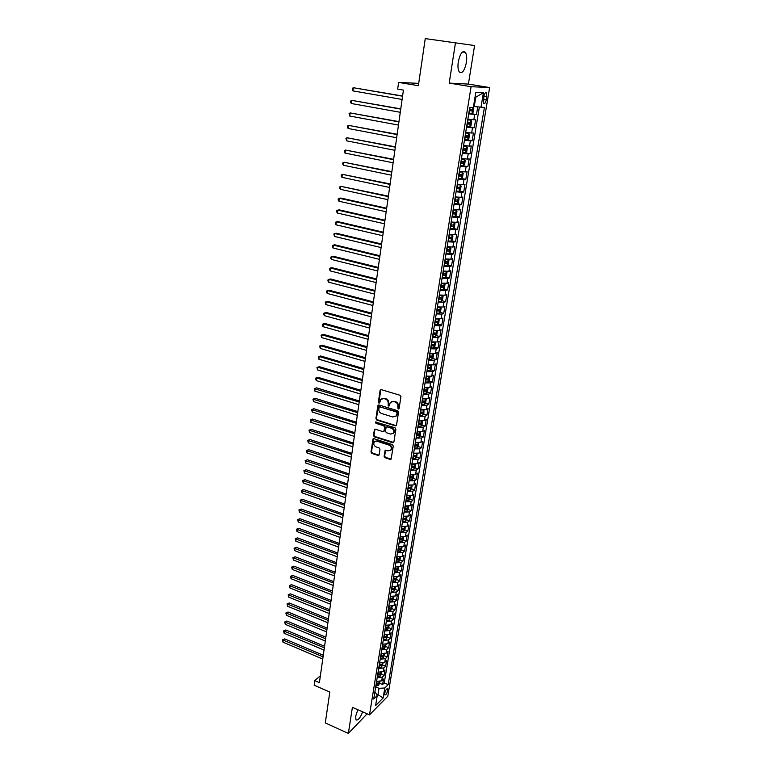 <?xml version="1.0" encoding="UTF-8"?>
<svg xmlns="http://www.w3.org/2000/svg" width="772" height="772" viewBox="0 0 772 772"><rect width="100%" height="100%" fill="white"/><g stroke="black" fill="none" stroke-linecap="round" stroke-linejoin="round"><path stroke-width="1.16" d="M398.246 409.025L399.105 408.475L400.929 396.702L400.05 395.274L381.281 389.648L380.085 390.439L378.357 402.135L378.965 403.129L379.641 402.945L380.75 399.413L383.848 398.555L385.402 399.027C387.38 399.848 388.306 401.363 388.191 403.563L388.567 406.062L389.252 405.869L390.362 402.366L393.508 401.479L395.071 401.961C397.069 402.791 398.005 404.306 397.87 406.516L398.246 409.025M391.529 401.527L395.611 401.681C397.609 402.511 398.535 404.026 398.41 406.226L398.169 407.751L398.989 408.774M380.914 389.609L378.907 401.865L379.679 402.878M381.928 398.584L385.942 398.748C387.92 399.578 388.847 401.083 388.731 403.283L388.499 404.798L389.291 405.821M357.803 709.719L355.699 716.175L355.969 719.813C357.89 720.816 360.119 718.172 362.666 711.861M466.375 62.571C467.041 57.89 466.713 54.494 465.4 52.38C462.534 50.296 460.16 53.442 458.298 61.808C457.651 66.489 457.979 69.866 459.282 71.931C462.158 73.996 464.522 70.87 466.375 62.571M387.814 690.255L387.718 688.701C386.618 688.508 385.614 690.062 384.707 693.381L384.794 694.935C385.903 695.128 386.907 693.565 387.814 690.255M384.099 456.31L384.958 457.709L390.121 459.408L391.115 459.137L393.276 446.023L392.408 444.614L374.005 438.689L373.04 438.95L370.975 452.006L371.824 453.396L377.99 455.422L379.168 454.698L379.978 449.314L379.12 447.914L376.051 446.911C373.822 445.685 373.243 444.016 374.314 441.893L376.91 441.198L389.011 445.097C391.25 446.312 391.848 447.982 390.786 450.105L388.133 450.838L385.122 450.452L384.099 456.31L384.639 455.991L385.498 457.391L391.124 459.118M455.422 43.029L449.207 83.106L468.401 84.09L474.597 45.538L425.247 38.6L418.366 85.702L398.603 82.401L397.667 89.118L403.428 90.102L319.405 682.641L314.822 680.643L314.185 685.189L329.808 692.05L325.292 722.949L348.365 733.4L367.125 713.83M449.207 83.106L471.094 86.696L369.498 714.882L352.399 707.345L348.365 733.4M395.312 425.854L396.528 425.082L398.535 412.142L397.657 410.723L379.004 405.001L377.817 405.782L375.916 418.636L376.775 420.045L395.312 425.854L396.297 425.594M395.891 429.174L393.903 441.98L392.707 442.723L374.285 436.817L373.426 435.418L374.449 429.493L375.404 429.232L382.864 431.596L384.06 430.844L384.601 427.215L383.742 425.806L375.964 423.355L375.51 422.023L395.023 427.765L395.891 429.174M425.247 38.6L474.597 45.538M379.747 683.317L382.613 684.532L383.51 679.061L381.715 680.817L382.323 677.15L377.19 677.7M381.243 674.197L384.109 675.413L385.016 669.903L383.23 671.64L383.829 667.944L378.685 668.484M382.738 665.02L385.624 666.226L386.54 660.687L384.745 662.395L385.353 658.68L380.191 659.201M384.253 655.785L387.148 656.982L388.065 651.404L386.27 653.093L386.888 649.358L381.706 649.85M385.768 646.492L388.683 647.679L389.599 642.063L387.805 643.723L388.422 639.959L383.23 640.451M387.303 637.132L390.217 638.309L391.153 632.664L389.358 634.294L389.976 630.512L384.774 630.975M388.847 627.704L391.771 628.881L392.707 623.197L390.912 624.809L391.539 620.997L386.318 621.441M390.391 618.227L393.334 619.385L394.28 613.663L392.485 615.255L393.112 611.414L387.882 611.839M391.954 608.674L394.917 609.832L395.862 604.061L394.058 605.634L394.695 601.764L389.445 602.179M389.59 601.311L392.379 600.906L393.527 599.091L396.499 600.211L397.455 594.401L395.65 595.945L396.287 592.056L391.028 592.442M391.163 591.584L393.961 591.188L395.11 589.374L398.091 590.522L399.056 584.684L397.252 586.189L397.898 582.271L392.62 582.648M396.692 579.637L399.693 580.766L400.668 574.889L398.863 576.375L399.51 572.428L394.222 572.785M398.284 569.823L401.315 570.952L402.289 565.027L400.485 566.484L401.141 562.518L395.833 562.856M399.886 559.932L402.945 561.061L403.93 555.097L402.125 556.535L402.781 552.53L397.455 552.848M398.67 548.95L399.269 549.172M401.508 549.982L404.586 551.111L405.57 545.109L403.766 546.508L404.432 542.484L399.085 542.784M399.539 540.014L401.874 539.927L402.337 538.74L399.944 538.827L400.871 539.155M403.129 539.966L406.236 541.085L407.23 535.044L405.425 536.424L406.091 532.362L400.736 532.641M401.382 528.675L402.482 529.071M404.76 529.881L407.896 530.991L408.899 524.902L407.095 526.253L407.761 522.171L402.395 522.432M403.023 518.533L404.094 518.909M406.41 519.72L409.565 520.83L410.579 514.702L408.774 516.024L409.45 511.913L404.065 512.145M404.682 508.323L405.705 508.671M408.07 509.491L411.254 510.601L412.267 504.425L410.463 505.718L411.138 501.578L405.744 501.79M406.352 498.036L407.307 498.365M409.739 499.194L412.952 500.295L413.975 494.08L412.171 495.344L412.856 491.166L407.433 491.368M408.031 487.682L408.909 487.972M411.418 488.821L414.66 489.921L415.693 483.658L413.879 484.893L414.574 480.686L409.141 480.859M409.729 477.25L410.463 477.501M413.107 478.379L416.378 479.47L417.42 473.159L415.606 474.365L416.301 470.138L410.858 470.283M411.428 466.751L411.968 466.925M414.815 467.861L418.115 468.942L419.157 462.592L417.353 463.769L418.048 459.504L412.586 459.639M416.523 457.265L419.862 458.346L420.914 451.948L419.099 453.096L419.804 448.802L414.332 448.908M418.25 446.602L421.618 447.673L422.68 441.227L420.865 442.337L421.58 438.023L416.079 438.1M419.987 435.852L423.384 436.923L424.455 430.438L422.641 431.509L423.355 427.157L417.845 427.215M421.744 425.034L425.169 426.096L426.25 419.563L424.436 420.605L425.15 416.224L419.63 416.262M423.5 414.13L426.964 415.191L428.055 408.61L426.24 409.623L426.964 405.203L421.425 405.213M425.275 403.158L428.778 404.21L429.869 397.58L428.055 398.555L428.788 394.106L423.23 394.096M427.061 392.099L430.602 393.141L431.702 386.463L429.888 387.409L430.622 382.931L425.044 382.893M428.865 380.963L432.436 381.995L433.546 375.269L431.731 376.186L432.465 371.67L426.877 371.612M430.67 369.74L434.279 370.772L435.398 363.998L433.584 364.876L434.327 360.321L428.721 360.244M432.494 358.44L436.141 359.462L437.27 352.64L435.456 353.479L436.209 348.896L430.583 348.79M434.337 347.062L438.023 348.075L439.152 341.205L437.338 342.006L438.091 337.383L432.455 337.248M436.18 335.598L439.915 336.602L441.053 329.673L439.239 330.435L440.001 325.794L434.337 325.63M438.042 324.037L441.816 325.041L442.964 318.064L441.15 318.788L441.912 314.108L436.238 313.914M439.915 312.409L443.736 313.393L444.894 306.368L443.07 307.053L443.852 302.334L438.158 302.122M441.806 300.684L445.666 301.669L446.834 294.586L445.019 295.232L445.791 290.475L440.088 290.233M443.707 288.873L447.615 289.847L448.783 282.706L446.969 283.324L447.76 278.528L442.028 278.258M445.618 276.965L449.574 277.939L450.761 270.75L448.937 271.319L449.729 266.494L443.987 266.186M447.548 264.979L451.552 265.935L452.739 258.697L450.925 259.218L451.726 254.355L445.965 254.027M449.487 252.898L453.54 253.843L454.747 246.548L452.923 247.04L453.733 242.138L447.953 241.781M451.446 240.729L455.548 241.665L456.754 234.312L454.94 234.756L455.75 229.815L449.96 229.429M453.415 228.464L457.564 229.39L458.79 221.979L456.976 222.384L457.786 217.405L451.977 216.99M455.393 216.102L459.601 217.019L460.836 209.559L459.022 209.916L459.842 204.898L454.013 204.455M457.391 203.644L461.656 204.561L462.901 197.034L461.087 197.352L461.917 192.296L456.069 191.813M459.408 191.099L463.731 191.996L464.976 184.411L463.161 184.691L464.001 179.596L458.134 179.085M461.424 178.448L465.815 179.336L467.07 171.702L465.255 171.924L466.095 166.791L460.218 166.25M460.334 165.507L467.909 166.588L469.183 158.887L467.369 159.061L468.218 153.889L462.312 153.31M465.4 152.846L470.032 153.725L471.306 145.966L469.492 146.101L470.351 140.89L464.435 140.272M467.021 139.819L472.165 140.774L473.448 132.948L471.644 133.035L472.503 127.785L466.568 127.139M468.141 126.598L474.317 127.718L475.61 119.834L467.851 119.206M483.803 96.635L483.61 103.4C484.671 104.181 485.588 102.927 486.341 99.646L486.543 92.862C485.472 92.08 484.565 93.344 483.803 96.635M471.094 86.696L489.631 87.554L387.805 696.238L369.498 714.882M382.613 684.532L384.244 682.921L388.191 684.6L484.401 107.472L473.506 106.497M388.191 684.6L384.784 687.987L383.134 697.994L375.607 705.608L377.257 695.504L373.725 699.036L469.772 107.404L473.361 107.424L475.803 92.437L483.417 92.708L480.975 107.453M468.826 113.214L476.478 114.555L468.71 113.889M474.317 127.718L472.503 127.785M472.165 140.774L470.351 140.89M470.032 153.725L468.218 153.889M467.909 166.588L466.095 166.791M465.815 179.336L464.001 179.596M463.731 191.996L461.917 192.296M461.656 204.561L459.842 204.898M459.601 217.019L457.786 217.405M457.564 229.39L455.75 229.815M455.548 241.665L453.733 242.138M453.54 253.843L451.726 254.355M451.552 265.935L449.729 266.494M449.574 277.939L447.76 278.528M447.615 289.847L445.791 290.475M445.666 301.669L443.852 302.334M443.736 313.393L441.912 314.108M441.816 325.041L440.001 325.794M439.915 336.602L438.091 337.383M438.023 348.075L436.209 348.896M436.141 359.462L434.327 360.321M434.279 370.772L432.465 371.67M432.436 381.995L430.622 382.931M430.602 393.141L428.788 394.106M428.778 404.21L426.964 405.203M426.964 415.191L425.15 416.224M425.169 426.096L423.355 427.157M423.384 436.923L421.58 438.023M421.618 447.673L419.804 448.802M419.862 458.346L418.048 459.504M418.115 468.942L416.301 470.138M416.378 479.47L414.574 480.686M414.66 489.921L412.856 491.166M412.952 500.295L411.138 501.578M411.254 510.601L409.45 511.913M409.565 520.83L407.761 522.171M407.896 530.991L406.091 532.362M406.236 541.085L404.432 542.484M404.586 551.111L402.781 552.53M402.945 561.061L401.141 562.518M401.315 570.952L399.51 572.428M399.693 580.766L397.898 582.271M398.091 590.522L396.287 592.056M396.499 600.211L394.695 601.764M394.917 609.832L393.112 611.414M393.334 619.385L391.539 620.997M391.771 628.881L389.976 630.512M390.217 638.309L388.422 639.959M388.683 647.679L386.888 649.358M387.148 656.982L385.353 658.68M385.624 666.226L383.829 667.944M384.109 675.413L382.323 677.15M384.244 682.921L479.335 107.25M476.478 114.555L477.714 107.057M376.553 694.096L377.99 694.713L379.033 688.334L375.694 686.897M474.22 106.623L475.755 97.233L475.021 97.214M468.401 84.09L489.631 87.554M320.38 675.751L314.822 680.643M418.704 83.366L398.603 82.401M377.238 695.466L377.99 694.713L383.134 697.994M374.922 691.644L377.257 695.504M465.709 132.408L471.644 133.035M463.586 145.503L469.492 146.101M461.473 158.501L467.369 159.061M459.379 171.394L465.255 171.924M457.304 184.19L463.161 184.691M455.239 196.879L461.087 197.352M453.193 209.473L459.022 209.916M451.166 221.979L456.976 222.384M449.15 234.379L454.94 234.756M447.152 246.693L452.923 247.04M445.174 258.9L450.925 259.218M443.205 271.03L448.937 271.319M441.256 283.054L446.969 283.324M439.316 295L445.019 295.232M437.685 306.909L443.07 307.053M435.476 318.614L441.15 318.788M433.584 330.291L439.239 330.435M431.702 341.871L437.338 342.006M429.84 353.383L435.456 353.479M427.987 364.799L433.584 364.876M426.144 376.128L431.731 376.186M424.32 387.38L429.888 387.409M422.506 398.555L428.055 398.555M420.701 409.642L426.24 409.623M418.916 420.653L424.436 420.605M417.141 431.587L422.641 431.509M415.375 442.433L420.865 442.337M413.628 453.212L419.099 453.096M411.891 463.904L417.353 463.769M410.173 474.529L415.606 474.365M408.456 485.077L413.879 484.893M406.757 495.547L412.171 495.344M405.068 505.94L410.463 505.718M403.389 516.265L408.774 516.024M401.729 526.523L407.095 526.253M400.079 536.704L405.425 536.424M398.429 546.817L403.766 546.508M396.808 556.863L402.125 556.535M395.187 566.831L400.485 566.484M393.575 576.742L398.863 576.375M391.983 586.575L397.252 586.189M390.391 596.351L395.65 595.945M388.818 606.049L394.058 605.634M387.255 615.689L392.485 615.255M385.701 625.262L390.912 624.809M384.157 634.767L389.358 634.294M382.623 644.215L387.805 643.723M381.098 653.604L386.27 653.093M379.583 662.916L384.745 662.395M378.087 672.18L383.23 671.64M376.591 681.377L381.715 680.817M379.033 688.334L384.784 687.987M475.755 97.233L483.417 92.708M378.618 404.962L376.456 418.347L377.325 419.756L395.853 425.555M396.885 412.904L396.277 411.91L379.911 406.883L379.235 407.066L378.84 409.015C378.724 411.187 379.65 412.692 381.609 413.522L392.765 416.976L395.949 416.089L397.416 412.615L396.808 411.63L396.277 411.91M379.66 406.854L396.808 411.63M395.361 416.629L396.48 415.799L397.175 414.217L396.634 414.496M397.416 412.615L397.175 414.217M374.449 429.493L374.989 429.193L373.976 435.118L374.825 436.508L393.701 442.452M384.388 431.037L385.151 426.916L384.282 425.517L375.964 423.355M376.003 421.811L376.504 423.066M390.661 434.076L393.315 433.333C394.405 431.172 393.817 429.483 391.549 428.267L387.235 426.906L386.048 427.669L385.498 431.297L386.357 432.706L390.661 434.076M392.909 433.729L393.845 433.034C394.936 430.873 394.347 429.184 392.089 427.968L391.549 428.267M386.811 426.868L392.089 427.968M385.122 450.452L385.643 450.144L384.639 455.991M390.42 450.481L391.327 449.796C392.379 447.673 391.79 446.004 389.551 444.788L389.011 445.097M375.24 441.217L377.45 440.889L389.551 444.788M373.04 438.95L373.58 438.65L371.515 451.697L372.365 453.087L378.975 455.152M473.361 107.385L473.834 108.186L473.178 112.162L471.991 113.465L468.836 113.166M402.588 96.008L353.335 87.709L352.929 90.884L402.106 99.443M469.241 110.647L471.856 110.946L472.3 109.431L469.501 109.045M470.756 109.209L470.158 110.657L469.26 110.541M402.559 96.21L353.335 87.709L352.264 88.433L352.929 90.884M466.684 126.405L469.81 126.714L471.026 125.363L471.663 121.416L470.881 120.123L467.755 119.805M470.881 120.123L467.774 119.689M400.764 108.862L351.723 100.36L351.328 103.506L400.282 112.307M467.089 123.906L469.694 124.195L470.138 122.69L467.349 122.314M468.623 122.487L467.996 123.896L467.108 123.781M400.736 109.103L351.723 100.36L350.671 101.064L350.507 102.319L351.328 103.506M464.551 139.549L467.668 139.828L468.874 138.458L469.521 134.54L468.729 133.286L465.613 132.987M468.729 133.286L465.632 132.852M398.96 121.619L350.131 112.915L349.735 116.041L398.468 125.074M464.956 137.059L467.552 137.339L467.996 135.843L465.207 135.486M466.5 135.65L465.863 137.02L464.976 136.914M398.921 121.889L350.131 112.915L349.079 113.6L349.735 116.041M462.438 152.576L465.545 152.837L466.751 151.457L467.388 147.568L466.597 146.342L463.49 146.072M466.597 146.342L463.518 145.918M397.165 134.27L348.548 125.382L348.162 128.49L396.673 137.744M462.833 150.106L465.419 150.376L465.873 148.9L463.084 148.542M464.397 148.716L463.75 150.058L462.862 149.951M397.117 134.589L348.548 125.382L347.506 126.048L347.352 127.284L348.162 128.49M461.415 158.878L464.483 159.302L463.461 165.71L464.647 164.349L465.275 160.489L464.503 159.331L461.386 159.051M395.389 146.834L346.985 137.754L346.589 140.832L394.888 150.318M460.73 163.056L463.316 163.307L463.76 161.84L460.98 161.512M462.312 161.676L461.646 162.979L460.759 162.882M395.332 147.182L346.985 137.754L345.943 138.391L346.589 140.832M458.25 178.332L461.376 178.515L462.553 177.135L463.181 173.314L462.389 172.156L459.292 171.934M462.389 172.156L459.321 171.741M393.614 159.302L345.422 150.038L345.036 153.097L393.122 162.795M458.645 175.9L461.222 176.141L461.675 174.694L458.896 174.366M460.228 174.53L459.562 175.813L458.674 175.707M393.566 159.688L345.422 150.038L344.389 150.656L344.235 151.872L345.036 153.097M456.184 191.06L459.263 191.263L460.479 189.835L461.096 186.033L460.305 184.913L457.217 184.711M460.305 184.913L457.256 184.508M391.858 171.673L343.878 162.226L343.492 165.266L391.365 175.176M456.58 188.657L459.137 188.879L459.591 187.432L456.821 187.133M458.172 187.297L457.487 188.542L456.609 188.436M391.8 172.088L343.878 162.226L342.855 162.824L342.7 164.031L343.492 165.266M454.139 203.692L457.236 203.837L458.414 202.428L459.031 198.655L458.24 197.574L455.162 197.391M458.24 197.574L455.19 197.169M390.121 183.948L342.343 174.327L341.957 177.338L389.619 187.471M454.525 201.299L457.082 201.521L457.535 200.083L454.766 199.794M456.127 199.948L455.432 201.164L454.563 201.067M390.053 184.411L342.343 174.327L341.32 174.906L341.166 176.103L341.957 177.338M452.102 216.228L455.162 216.382L456.368 214.925L456.985 211.19L456.184 210.138L453.116 209.974M456.184 210.138L453.154 209.733M388.393 196.136L340.819 186.341L340.442 189.333L387.891 199.668M452.488 213.854L455.036 214.056L455.49 212.638L452.73 212.358M454.09 212.512L453.396 213.699L452.527 213.603M388.326 196.628L340.819 186.341L339.805 186.892L339.651 188.088L340.442 189.333M450.086 228.666L453.135 228.801L454.341 227.335L454.949 223.619L454.148 222.606L451.089 222.461M454.148 222.606L451.128 222.201M386.675 208.237L340.761 198.057L339.304 198.269L338.927 201.231L386.174 211.779M450.462 226.312L453.01 226.505L453.463 225.086L450.703 224.816M452.074 224.98L451.379 226.138L450.51 226.042M386.598 208.758L339.304 198.269L338.3 198.8L338.146 199.987L338.927 201.231M448.078 241.009L451.128 241.125L452.324 239.638L452.932 235.952L452.151 234.997L449.082 234.852M451.157 241.086L452.151 234.997L449.121 234.572M384.977 220.252L339.255 209.868L337.808 210.109L337.432 213.053L384.466 223.803M448.455 238.673L450.993 238.847L451.446 237.448L448.696 237.197M450.066 237.351L449.372 238.48L448.503 238.394M384.89 220.802L337.808 210.109L336.804 210.621L336.65 211.798L337.432 213.053M446.091 253.255L449.13 253.351L450.327 251.855L450.925 248.198L450.124 247.243L447.084 247.146M450.124 247.243L449.014 246.992M448.551 246.924L447.133 246.857M383.279 232.169L337.769 221.603L336.312 221.853L335.945 224.787L382.777 235.73M446.467 250.939L448.995 251.103L449.449 249.713L446.708 249.472M448.078 249.626L447.374 250.726L446.515 250.639M383.202 232.758L336.312 221.853L335.318 222.346L335.945 224.787M444.112 265.414L447.181 265.452L448.349 263.976L448.937 260.347L448.156 259.45L445.097 259.344M447.181 265.452L448.156 259.45L447.364 259.247M446.409 259.122L445.154 259.035M381.609 244L336.283 233.24L334.836 233.53L334.469 236.435L381.098 247.58M444.489 263.107L447.007 263.262L447.461 261.882L444.73 261.65M446.1 261.805L445.396 262.885L444.537 262.798M381.513 244.627L334.836 233.53L333.842 234.003L334.469 236.435M442.153 277.476L445.183 277.534L446.38 276.009L446.969 272.41L446.158 271.522L443.138 271.454M446.158 271.522L445.656 271.397M444.257 271.213L443.186 271.136M379.94 255.744L334.816 244.801L333.369 245.11L333.002 247.995L379.428 259.334M442.53 275.189L445.039 275.334L445.492 273.963L442.761 273.742M444.141 273.896L443.437 274.948L442.578 274.861M379.843 256.4L333.369 245.11L332.385 245.564L332.23 246.712L333.002 247.995M440.214 289.452L443.224 289.481L444.421 287.946L445.01 284.376L444.199 283.517L441.188 283.478M442.095 283.218L441.237 283.131M378.29 267.411L333.35 256.275L331.902 256.613L331.545 259.469L377.778 271.001M440.58 287.184L443.08 287.309L443.543 285.958L440.812 285.746M442.192 285.891L441.488 286.914L440.638 286.837M378.193 268.096L331.902 256.613L330.927 257.047L330.783 258.186L331.545 259.469M438.284 301.331L441.294 301.35L442.481 299.797L443.07 296.255L442.279 295.444L439.249 295.406M441.323 301.312L442.144 295.396M439.905 295.116L439.307 295.049M376.639 278.982L331.902 267.672L330.455 268.029L330.098 270.875L376.138 282.591M438.65 299.082L441.14 299.208L441.603 297.857L438.882 297.654M440.262 297.799L439.558 298.803L438.708 298.725M376.543 279.705L330.455 268.029L329.48 268.444L330.098 270.875M440.301 307.256L437.328 307.237M439.393 313.085L440.339 307.256L441.14 308.047L440.561 311.57L439.365 313.123L436.373 313.123M375.018 290.475L330.464 278.982L329.017 279.368L328.66 282.195L374.497 294.093M436.73 310.894L439.22 311L439.683 309.659L436.962 309.475M438.342 309.62L437.637 310.595L436.798 310.518M374.912 291.227L329.017 279.368L328.052 279.763L327.907 280.892L328.66 282.195M438.313 319.01L435.418 318.99M437.492 324.771L438.428 319.019L439.22 319.743L438.65 323.246L437.463 324.809L434.472 324.829M373.397 301.891L329.036 290.214L327.589 290.629L327.241 293.428L372.886 305.509M434.829 322.619L437.309 322.715L437.772 321.384L435.061 321.21M436.441 321.355L434.897 322.223M373.291 302.663L327.589 290.629L326.633 291.005L326.488 292.125L327.241 293.428M436.334 330.677L433.526 330.657M436.585 330.696L437.319 331.362L436.759 334.836L435.562 336.418L432.581 336.457M371.786 313.22L327.618 301.37L326.17 301.804L325.823 304.583L371.274 316.848M432.938 334.247L435.408 334.344L435.871 333.022L433.169 332.857M434.549 332.993L433.005 333.851M371.679 314.021L326.17 301.804L325.215 302.161L325.823 304.583M434.375 342.266L431.644 342.228M434.732 342.285L435.437 342.893L434.877 346.338L433.681 347.931L430.708 347.989M370.193 324.462L326.199 312.448L324.771 312.901L324.414 315.671L369.682 328.1M431.065 345.798L433.526 345.885L433.989 344.563L431.287 344.418M432.667 344.553L431.133 345.383M370.077 325.302L324.771 312.901L323.815 313.249L323.671 314.349L324.414 315.671M432.416 353.759L429.782 353.721M432.899 353.788L433.565 354.338L433.005 357.754L431.818 359.366L428.856 359.434M368.611 335.627L324.8 323.449L323.372 323.922L323.024 326.672L368.09 339.284M429.203 357.262L431.664 357.339L432.127 356.027L429.425 355.892M430.805 356.027L429.271 356.838M368.485 336.495L323.372 323.922L322.426 324.25L322.281 325.35L323.024 326.672M430.477 365.175L427.929 365.127M431.085 365.204L431.702 365.696L431.152 369.093L429.965 370.714L427.012 370.801M367.038 346.715L323.41 334.373L321.982 334.874L321.635 337.596L366.517 350.372M427.36 368.649L429.811 368.707L430.274 367.404L427.582 367.289M428.952 367.414L427.427 368.205M366.912 347.612L321.982 334.874L321.036 335.173L323.41 334.373M321.635 337.596L321.036 335.173M428.547 376.504L426.086 376.456M429.28 376.533L429.859 376.977L429.309 380.345L428.151 381.937L425.179 382.082M365.474 357.725L322.03 345.209L320.602 345.74L320.255 348.442L364.953 361.392M425.526 379.949L427.968 379.998L428.431 378.705L425.739 378.598M427.968 379.998L425.594 379.486M365.349 358.642L320.602 345.74L319.666 346.03L322.03 345.209M320.255 348.442L319.666 346.03M426.636 387.747L424.262 387.689M427.495 387.785L428.026 388.171L427.485 391.52L426.298 393.16L423.355 393.286M363.93 368.659L320.66 355.988L319.232 356.529L318.894 359.221L363.409 372.336M423.703 391.163L426.134 391.201L426.598 389.918L423.925 389.821M426.134 391.201L423.78 390.69M363.795 369.605L319.232 356.529L318.305 356.809L320.66 355.988M318.894 359.221L318.305 356.809M424.735 398.912L422.458 398.854M425.719 398.95L426.212 399.288L425.671 402.608L424.513 404.219L421.551 404.403M362.386 379.515L319.299 366.681L317.871 367.25L317.533 369.923L361.865 383.192M421.898 402.299L424.32 402.318L424.783 401.054L422.11 400.967M424.32 402.318L421.975 401.807M362.251 380.49L317.871 367.25L316.945 367.511L319.299 366.681M317.533 369.923L316.945 367.511M422.853 409.99L420.653 409.932M423.963 410.038L423.867 413.618L422.689 415.288L419.765 415.442M360.862 390.294L317.948 377.305L316.52 377.894L316.182 380.548L360.341 393.981M420.103 413.348L422.525 413.367L422.988 412.103L420.315 412.026M422.525 413.367L420.18 412.846M360.717 391.288L316.52 377.894L315.603 378.135L317.948 377.305M316.182 380.548L315.603 378.135M420.981 420.991L418.868 420.923M422.226 421.039L422.081 424.552L420.933 426.183L417.98 426.395M359.347 400.996L316.607 387.853L315.179 388.47L314.851 391.095L358.816 404.692M418.318 424.32L420.73 424.33L421.194 423.075L418.53 423.008M420.73 424.33L418.405 423.809M359.192 402.019L314.272 388.692L316.607 387.853M314.851 391.095L314.272 388.692M419.119 431.915L417.102 431.847M420.508 431.963L420.306 435.408L419.128 437.087L416.214 437.28M357.832 411.621L315.275 398.333L313.847 398.97L313.519 401.585L357.311 415.326M416.552 435.215L418.955 435.215L419.418 433.97L416.764 433.912M418.955 435.215L416.639 434.694M357.687 412.673L312.94 399.172L315.275 398.333M313.519 401.585L312.94 399.172M417.276 442.761L415.336 442.684M418.8 442.81L418.54 446.187L417.363 447.876L414.458 448.078M356.336 422.178L313.943 408.745L312.525 409.392L312.197 411.987L355.815 425.893M414.796 446.033L417.189 446.023L417.662 444.778L415.008 444.74M417.189 446.023L414.882 445.492M356.182 423.259L311.618 409.585L313.943 408.745M312.197 411.987L311.618 409.585M415.442 453.531L413.589 453.453M417.112 453.579L416.783 456.889L415.645 458.549L412.721 458.809M354.85 432.667L312.631 419.08L311.212 419.756L310.884 422.332L354.329 436.383M413.049 456.773L415.442 456.754L415.905 455.519L413.261 455.49M415.442 456.754L413.136 456.223M354.695 433.767L310.315 419.929L312.631 419.08M310.884 422.332L310.315 419.929M413.618 464.213L411.852 464.136M415.442 464.262L415.046 467.514L413.879 469.222L410.993 469.453M353.373 443.07L311.328 429.348L309.91 430.043L309.582 432.6L352.843 446.795M411.322 467.436L413.705 467.407L414.168 466.182L411.524 466.163M413.705 467.407L411.408 466.877M353.219 444.199L309.012 430.197L311.328 429.348M309.582 432.6L309.012 430.197M411.814 474.828L410.135 474.751M413.782 474.877L413.329 478.061L412.151 479.779L409.276 480.03M351.907 453.415L310.026 439.548L308.617 440.252L308.289 442.8L351.376 457.14M409.604 478.022L411.978 477.984L412.441 476.768L409.807 476.758M411.978 477.984L409.691 477.453M351.743 454.563L307.719 440.397L310.026 439.548M308.289 442.8L307.719 440.397M410.019 485.366L408.427 485.289M412.123 485.414L411.611 488.541L410.443 490.268L407.568 490.529M350.449 463.683L308.732 449.671L307.324 450.404L307.005 452.932L349.919 467.417M407.896 488.541L410.27 488.493L410.733 487.277L408.098 487.277M410.27 488.493L407.992 487.952M350.285 464.85L306.436 450.539L308.732 449.671M307.005 452.932L306.436 450.539M408.243 495.836L406.728 495.749M410.414 495.875L409.913 498.934L408.745 500.681L405.879 500.951M349.002 473.883L307.459 459.736L306.05 460.488L305.731 462.997L348.471 477.617M406.197 498.973L408.562 498.924L409.025 497.718L406.4 497.728M408.562 498.924L406.294 498.384M348.838 475.079L305.162 460.604L307.459 459.736M305.731 462.997L305.162 460.604M406.477 506.22L405.039 506.133M408.706 506.268L408.214 509.269L407.056 511.016L404.2 511.305M347.574 484.005L306.185 469.733L304.776 470.495L304.457 472.995L347.043 487.759M404.518 509.346L406.873 509.279L407.336 508.082L404.721 508.101M406.873 509.279L404.615 508.738M347.4 485.231L303.898 470.602L306.185 469.733M304.457 472.995L303.898 470.602M404.721 516.536L403.36 516.449M407.018 516.593L406.545 519.527L405.377 521.283L402.53 521.582M346.145 494.07L304.921 479.653L303.512 480.445L303.203 482.925L345.615 497.824M402.849 519.633L405.194 519.566L405.657 518.379L403.042 518.408M405.194 519.566L402.945 519.016M345.972 495.315L302.643 480.531L304.921 479.653M303.203 482.925L302.643 480.531M402.984 526.784L401.701 526.697M405.348 526.842L404.875 529.708L403.717 531.474L400.871 531.792M344.727 504.058L303.666 489.516L302.257 490.326L301.948 492.787L344.196 507.822M401.189 529.862L403.534 529.775L403.997 528.598L401.382 528.637M403.534 529.775L401.286 529.225M344.544 505.332L301.398 490.403L303.666 489.516M301.948 492.787L301.398 490.403M401.257 536.955L400.05 536.868M403.679 537.013L403.216 539.831L402.058 541.597L399.23 541.934M343.318 513.988L302.421 499.32L301.012 500.14L300.704 502.591L342.787 517.751M400.263 536.897L399.732 538.798M401.874 539.927L399.645 539.367M343.135 515.271L300.154 500.198L302.421 499.32M300.704 502.591L300.154 500.198M399.549 547.058L398.41 546.972M402.029 547.126L401.575 549.876L400.417 551.652L397.59 551.999M341.919 523.85L301.177 509.047L299.777 509.896L299.468 512.318L341.388 527.614M397.898 550.089L400.234 549.992L400.697 548.824L398.101 548.882M400.234 549.992L398.005 549.442M341.735 525.153L298.918 509.935L301.177 509.047M299.468 512.318L298.918 509.935M397.841 557.094L396.779 557.008M400.388 557.162L399.944 559.854L398.786 561.64L395.968 561.997M340.529 533.645L299.951 518.716L298.552 519.585L298.243 521.988L339.998 537.418M396.277 560.105L398.603 559.999L399.066 558.832L396.47 558.909M398.603 559.999L396.383 559.439M340.346 534.967L297.702 519.614L299.951 518.716M298.243 521.988L297.702 519.614M396.152 567.053L395.158 566.966M398.757 567.13L398.323 569.765L397.165 571.56L394.357 571.927M339.149 543.372L298.725 528.328L297.326 529.206L297.027 531.599L338.618 547.145M394.666 570.045L396.982 569.939L397.445 568.771L394.859 568.858M396.982 569.939L394.772 569.379M338.956 544.723L296.487 529.216L298.725 528.328M297.027 531.599L296.487 529.216M394.482 576.945L393.556 576.867M397.136 577.031L395.563 581.403L392.755 581.789M337.779 553.032L297.51 537.872L296.12 538.759L295.811 541.143L337.248 556.815M393.064 579.917L395.37 579.801L395.833 578.653L393.247 578.739M395.37 579.801L393.17 579.241M337.586 554.402L295.271 538.769L297.51 537.872M295.811 541.143L295.271 538.769M392.813 586.778L391.964 586.691M395.11 589.374L395.525 586.865M336.418 562.634L296.303 547.348L294.914 548.265L294.615 550.629L335.888 566.416M391.472 589.731L393.768 589.605L394.231 588.457L391.655 588.553M393.768 589.605L391.578 589.036M336.225 564.023L294.074 548.255L296.303 547.348M294.615 550.629L294.074 548.255M391.163 596.534L390.371 596.457M393.527 599.091L393.932 596.621M335.067 572.168L295.107 556.766L293.717 557.702L293.418 560.047L334.527 575.96M389.889 599.468L392.186 599.333L392.649 598.194L390.072 598.3M392.186 599.333L389.995 598.773M334.865 573.586L292.877 557.673L295.107 556.766M293.418 560.047L292.877 557.673M389.522 606.223L388.798 606.155M392.34 606.329L390.796 610.556L388.017 610.98M333.726 581.644L293.91 566.127L292.53 567.073L292.231 569.408L333.186 585.437M388.316 609.147L390.603 609.002L391.066 607.863L388.499 607.989M390.603 609.002L388.432 608.433M333.523 583.072L291.7 567.034L293.91 566.127M292.231 569.408L291.7 567.034M387.901 615.853L387.235 615.786M390.767 615.959L389.233 620.138L386.463 620.572M332.394 591.053L292.733 575.429L291.343 576.385L291.054 578.711L331.854 594.855M386.753 618.758L389.04 618.604L389.503 617.475L386.946 617.61M389.04 618.604L386.868 618.034M332.182 592.51L290.523 576.337L292.733 575.429M291.054 578.711L290.523 576.337M386.28 625.417L385.682 625.349M389.204 625.523L387.679 629.663L384.91 630.106M331.063 600.404L291.555 584.665L290.175 585.649L289.876 587.946L330.522 604.215M385.209 628.302L387.486 628.147L387.949 627.018L385.392 627.163M387.486 628.147L385.325 627.568M330.86 601.88L289.346 585.581L291.555 584.665M289.876 587.946L289.346 585.581M384.678 634.912L384.147 634.854M387.64 635.028L386.135 639.119L383.375 639.573M329.75 609.697L290.388 593.851L289.008 594.836L288.718 597.132L329.21 613.508M383.665 637.778L385.942 637.624L386.396 636.495L383.848 636.649M385.942 637.624L383.79 637.045M329.538 611.192L288.188 594.768L290.388 593.851M288.718 597.132L288.188 594.768M386.096 644.475L384.601 648.519L381.85 648.982M328.438 618.922L289.23 602.971L287.85 603.974L287.56 606.252L327.897 622.743M382.14 647.197L384.398 647.033L384.861 645.913L382.323 646.077M384.398 647.033L382.256 646.453M328.225 620.437L287.03 603.897L289.23 602.971M287.56 606.252L287.03 603.897M384.562 653.855L383.076 657.85L380.335 658.323M327.135 628.099L288.072 612.032L286.692 613.055L286.402 615.323L326.595 631.911M380.615 656.557L382.873 656.383L383.337 655.274L380.799 655.438M382.873 656.383L380.741 655.795M326.923 629.624L285.881 612.958L288.072 612.032M286.402 615.323L285.881 612.958M383.047 663.167L381.561 667.114L378.82 667.606M325.842 637.209L286.923 621.035L285.553 622.078L285.264 624.326L325.302 641.03M379.11 665.85L381.358 665.667L381.822 664.557L379.293 664.74M381.358 665.667L379.235 665.078M325.63 638.753L284.743 621.971L286.923 621.035M285.264 624.326L284.743 621.971M381.532 672.422L380.056 676.33L377.325 676.832M324.558 646.26L285.785 629.991L284.414 631.042L284.125 633.272L324.018 650.082M377.614 675.085L379.853 674.892L380.316 673.792L377.788 673.975M379.853 674.892L377.74 674.303M324.337 647.824L283.613 630.927L285.785 629.991M284.125 633.272L283.613 630.927M380.027 681.618L378.57 685.478L375.839 685.99M323.285 655.254L284.656 638.888L283.285 639.949L283.006 642.169L322.744 659.085M376.118 684.253L378.367 684.06L378.82 682.959L376.302 683.152M378.367 684.06L376.253 683.471M323.063 656.837L282.484 639.814L284.656 638.888M283.006 642.169L282.484 639.814M473.805 119.872L474.674 114.574M483.88 96.22L486.833 96.712M483.388 99.144L486.341 99.646M398.41 406.226L397.87 406.516M395.611 401.681L395.071 401.961M394.048 401.208L393.508 401.479M388.499 404.798L387.959 405.068M388.731 403.283L388.191 403.563M385.942 398.748L385.402 399.027M384.398 398.284L383.848 398.555M378.907 401.865L378.357 402.135M380.635 390.178L380.085 390.439M398.169 407.751L397.638 408.031M377.325 419.756L376.775 420.045M376.456 418.347L375.916 418.636M378.367 405.503L377.817 405.782M380.451 406.603L379.911 406.883M393.238 442.414L392.707 442.723M374.825 436.508L374.285 436.817M373.976 435.118L373.426 435.418M374.777 429.686L374.227 429.985M384.601 430.544L384.06 430.844M385.151 426.916L384.601 427.215M384.282 425.517L383.742 425.806M387.776 426.617L387.235 426.906M385.46 450.607L384.929 450.925M377.45 440.889L376.91 441.198M378.531 455.104L377.99 455.422M372.365 453.087L371.824 453.396M371.515 451.697L370.975 452.006M373.378 439.133L372.837 439.432M390.651 459.079L390.121 459.408M385.498 457.391L384.958 457.709M471.991 113.465L472.985 107.414M469.743 109.084L470.013 107.404M469.077 113.204L469.482 110.676M470.158 110.657L471.856 110.946M469.839 126.676L470.901 120.152M467.591 122.352L467.996 119.834M466.925 126.444L467.33 123.935M467.996 123.896L469.694 124.195M467.697 139.79L468.758 133.315M465.448 135.515L465.854 133.025M464.792 139.578L465.198 137.088M465.863 137.02L467.552 137.339M465.574 152.798L466.626 146.371M463.325 148.581L463.731 146.111M462.679 152.605L463.075 150.144M463.75 150.058L465.419 150.376M461.222 161.541L461.627 159.09M460.575 165.536L460.971 163.095M461.646 162.979L463.316 163.307M461.376 178.515L462.409 172.185M459.137 174.404L459.533 171.963M458.491 178.371L458.886 175.939M459.562 175.813L461.222 176.141M459.301 191.224L460.324 184.942M457.063 187.162L457.458 184.749M456.426 191.099L456.812 188.686M457.487 188.542L459.137 188.879M457.236 203.837L458.259 197.603M455.007 199.823L455.393 197.429M454.37 203.731L454.756 201.338M455.432 201.164L457.082 201.521M455.19 216.343L456.204 210.167M452.971 212.387L453.357 210.003M452.334 216.266L452.72 213.892M453.396 213.699L455.036 214.056M453.164 228.763L454.168 222.625M450.945 224.855L451.321 222.49M450.317 228.695L450.703 226.341M451.379 226.138L453.01 226.505M448.928 237.226L449.314 234.881M448.31 241.038L448.696 238.702M449.372 238.48L450.993 238.847M449.159 253.312L450.144 247.272M446.94 249.501L447.316 247.175M446.322 253.293L446.698 250.968M447.374 250.726L448.995 251.103M444.962 261.689L445.338 259.382M444.354 265.443L444.72 263.146M445.396 262.885L447.007 263.262M445.212 277.495L446.177 271.541M442.993 273.78L443.369 271.493M442.385 277.505L442.761 275.228M443.437 274.948L445.039 275.334M443.253 289.442L444.218 283.536M441.044 285.775L441.42 283.507M440.445 289.481L440.812 287.213M441.488 286.914L443.08 287.309M439.114 297.693L439.48 295.435M438.515 301.36L438.882 299.111M439.558 298.803L441.14 299.208M437.193 309.514L437.56 307.275M436.595 313.162L436.962 310.923M437.637 310.595L439.22 311M435.283 321.248L435.649 319.019M434.694 324.867L435.061 322.648M435.736 322.3L437.309 322.715M435.591 336.38L436.527 330.696M433.391 332.896L433.758 330.686M432.812 336.486L433.169 334.286M433.845 333.919L435.408 334.344M433.71 347.892L434.626 342.276M431.519 344.447L431.876 342.266M430.94 348.018L431.297 345.837M431.973 345.451L433.526 345.885M431.847 359.327L432.754 353.779M429.657 355.931L430.004 353.75M429.078 359.462L429.435 357.301M430.11 356.905L431.664 357.339M429.994 370.666L430.892 365.195M427.804 367.318L428.151 365.156M427.234 370.83L427.582 368.678M428.267 368.263L429.811 368.707M428.151 381.937L429.039 376.524M425.97 378.627L426.318 376.485M425.401 382.111L425.748 379.978M426.327 393.122L427.196 387.776M424.146 389.85L424.494 387.727M423.577 393.315L423.925 391.192M424.513 404.219L425.382 398.941M422.332 400.996L422.68 398.883M421.773 404.432L422.12 402.328M422.718 415.24L423.567 410.028M420.537 412.055L420.875 409.961M419.987 415.471L420.325 413.377M420.933 426.183L421.773 421.039M418.752 423.037L419.09 420.962M418.202 426.424L418.54 424.349M419.157 437.048L419.987 431.963M416.986 433.941L417.314 431.876M416.436 437.309L416.774 435.244M417.391 447.837L418.212 442.819M415.22 444.768L415.558 442.723M414.68 448.107L415.018 446.062M415.645 458.549L416.455 453.589M413.483 455.519L413.811 453.482M412.943 458.838L413.271 456.802M413.908 469.183L414.709 464.281M411.746 466.192L412.074 464.165M411.206 469.482L411.534 467.465M412.18 479.74L412.972 474.905M410.028 476.787L410.347 474.78M409.498 480.059L409.816 478.051M410.472 490.22L411.254 485.443M408.311 487.306L408.639 485.318M407.79 490.558L408.108 488.57M408.774 500.632L409.546 495.913M406.622 497.757L406.94 495.778M406.091 500.98L406.419 499.002M407.085 510.967L407.848 506.316M404.933 508.13L405.252 506.162M404.412 511.334L404.731 509.375M405.406 521.235L406.159 516.642M403.264 518.437L403.573 516.478M402.743 521.611L403.061 519.662M403.746 531.435L404.48 526.89M401.594 528.666L401.913 526.726M401.083 531.821L401.401 529.891M402.087 541.558L402.82 537.071M399.442 541.963L399.751 540.043M400.446 551.613L401.17 547.184M398.313 548.911L398.622 547.001M397.802 552.028L398.111 550.118M398.815 561.591L399.529 557.22M396.683 558.938L396.991 557.037M396.181 562.026L396.49 560.134M397.194 571.512L397.898 567.198M395.071 568.887L395.37 566.995M394.569 571.956L394.878 570.074M395.592 581.364L396.287 577.099M393.459 578.768L393.768 576.896M392.967 581.818L393.266 579.946M393.99 591.14L394.675 586.932M391.867 588.582L392.166 586.72M391.375 591.613L391.674 589.76M392.408 600.857L393.083 596.698M390.285 598.329L390.584 596.486M389.792 601.34L390.092 599.497M390.825 610.507L391.5 606.406M388.712 608.018L389.011 606.184M388.229 610.999L388.519 609.176M389.262 620.099L389.928 616.037M387.148 617.629L387.447 615.815M386.666 620.601L386.965 618.787M387.708 629.614L388.364 625.609M385.595 627.182L385.894 625.378M385.122 630.135L385.411 628.331M386.164 639.071L386.811 635.115M384.06 636.678L384.35 634.873M383.578 639.602L383.877 637.807M384.63 648.47L385.267 644.562M382.526 646.096L382.815 644.311M382.053 649.011L382.343 647.226M383.105 657.802L383.732 653.942M381.001 655.467L381.291 653.691M380.538 658.352L380.828 656.586M381.59 667.076L382.217 663.264M379.496 664.76L379.785 663.003M379.033 667.635L379.313 665.879M380.085 676.282L380.702 672.518M377.99 674.004L378.28 672.248M377.527 676.851L377.817 675.104M378.598 685.43L379.197 681.715M376.504 683.181L376.784 681.444M376.041 686.018L376.321 684.282M462.592 51.956L465.4 52.38M485.53 92.698L486.543 92.862M380.876 389.648L380.326 389.918M378.589 404.991L378.039 405.271M396.48 415.799L395.949 416.089M393.845 433.034L393.315 433.333M391.327 449.796L390.786 450.105M471.557 109.306L472.3 109.431M469.511 122.574L470.138 122.69M467.446 135.747L467.996 135.843M465.381 148.803L465.873 148.9"/></g></svg>
